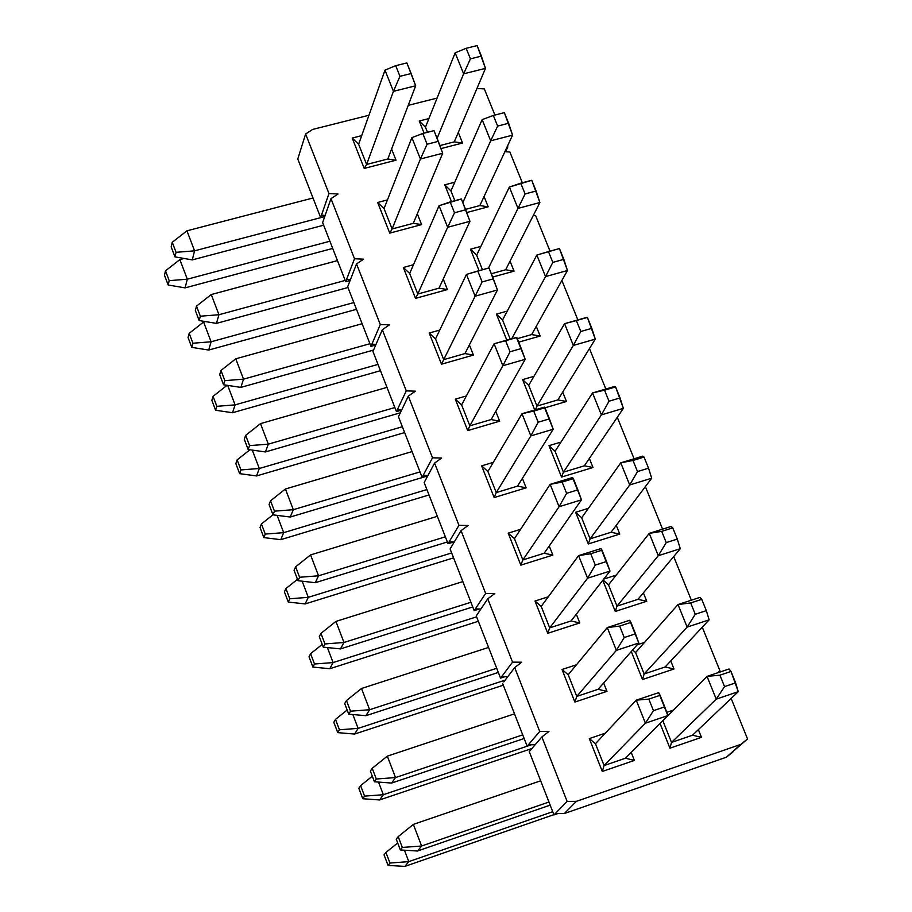 <?xml version="1.0" encoding="UTF-8"?>
<svg xmlns="http://www.w3.org/2000/svg" width="912" height="912" viewBox="0 0 912 912"><rect width="100%" height="100%" fill="white"/><g stroke="black" fill="none" stroke-linecap="round" stroke-linejoin="round"><path stroke-width="1.37" d="M470.421 58.835L481.399 56.122L477.136 45.6L466.157 48.302L470.421 58.835L466.157 48.302L455.156 52.839L463.627 73.815L470.421 58.835L463.627 73.815L485.48 68.366L481.399 56.122L470.421 58.835M477.136 45.6L485.48 68.366L454.29 141.862L485.48 68.366L463.627 73.815L455.156 52.839L466.157 48.302L477.136 45.6M179.858 259.601L184.121 258.472L179.858 259.601L165.494 270.841L164.456 275.23L168.161 285L164.456 275.23L165.494 270.841L169.21 280.657L165.494 270.841L179.858 259.601L187.313 279.197L185.09 287.873L332.698 248.429L185.09 287.873L168.161 285L169.21 280.657L187.313 279.197L179.858 259.601M425.459 127.213L455.156 52.839L425.459 127.213L419.235 121.022L428.914 118.56L419.235 121.022L425.459 127.213L427.489 132.297L425.459 127.213M437.099 138.385L463.627 73.815L437.099 138.385M329.893 241.235L187.313 279.197L329.893 241.235M187.313 279.197L169.21 280.657L168.161 285L185.09 287.873L187.313 279.197M497.644 126.084L508.634 123.257L504.336 112.643L493.335 115.459L497.644 126.084L493.335 115.459L482.14 119.643L490.69 140.813L497.644 126.084L490.69 140.813L512.567 135.147L508.634 123.257L497.644 126.084M504.336 112.643L512.567 135.147L479.86 205.553L512.567 135.147L490.69 140.813L482.14 119.643L493.335 115.459L504.336 112.643M203.593 322.016L205.291 321.548L203.593 322.016L189.183 333.336L188.054 337.52L191.794 347.369L188.054 337.52L189.183 333.336L192.934 343.231L189.183 333.336L203.593 322.016L211.105 341.783L208.711 350.048L356.489 309.316L208.711 350.048L191.794 347.369L192.934 343.231L211.105 341.783L203.593 322.016M450.95 190.927L482.14 119.643L450.95 190.927L444.748 184.84L454.757 182.206L444.748 184.84L450.95 190.927L454.849 200.697L450.95 190.927M462.829 202.635L490.69 140.813L462.829 202.635M353.845 302.567L211.105 341.783L353.845 302.567M211.105 341.783L192.934 343.231L191.794 347.369L208.711 350.048L211.105 341.783M525.107 193.937L536.108 190.996L531.764 180.291L520.763 183.209L525.107 193.937L520.763 183.209L509.363 187.051L517.993 208.403L525.107 193.937L517.993 208.403L539.893 202.521L536.108 190.996L525.107 193.937M531.764 180.291L539.893 202.521L505.647 269.781L539.893 202.521L517.993 208.403L509.363 187.051L531.764 180.291M476.645 255.189L509.363 187.051L476.645 255.189L470.478 249.215L480.875 246.388L470.478 249.215L476.645 255.189L482.459 269.724L476.645 255.189M488.479 268.071L517.993 208.403L488.479 268.071M378.001 364.401L235.102 404.871L232.526 412.737L380.464 370.694L232.526 412.737L215.62 410.252L211.846 400.322L215.62 410.252L216.839 406.319L213.066 396.344L211.846 400.322L213.066 396.344L216.839 406.319L235.102 404.871L227.692 385.4L235.102 404.871L378.001 364.401M227.077 385.297L213.066 396.344L227.077 385.297M235.102 404.871L216.839 406.319L215.62 410.252L232.526 412.737L235.102 404.871M552.82 262.394L563.833 259.35L559.455 248.543L548.443 251.575L552.82 262.394L548.443 251.575L536.837 255.064L545.547 276.61L552.82 262.394L545.547 276.61L567.458 270.511L563.833 259.35L552.82 262.394M559.455 248.543L567.458 270.511L531.662 334.567L567.458 270.511L545.547 276.61L536.837 255.064L559.455 248.543M502.569 319.998L536.837 255.064L502.569 319.998L496.424 314.138L507.266 311.083L496.424 314.138L502.569 319.998L510.23 339.161L502.569 319.998M511.746 338.728L545.547 276.61L511.746 338.728M402.352 426.736L259.293 468.494L256.534 475.939L404.632 432.573L256.534 475.939L239.639 473.659L235.843 463.638L239.639 473.659L240.95 469.931L237.143 459.876L235.843 463.638L237.143 459.876L240.95 469.931L259.293 468.494L252.305 450.106L259.293 468.494L402.352 426.736M249.922 449.776L237.143 459.876L249.922 449.776M259.293 468.494L240.95 469.931L239.639 473.659L256.534 475.939L259.293 468.494M580.784 331.489L591.82 328.331L587.396 317.422L576.373 320.568L580.784 331.489L576.373 320.568L564.562 323.692L573.34 345.431L580.784 331.489L573.34 345.431L595.285 339.116L591.82 328.331L580.784 331.489M586.496 317.444L587.396 317.422L595.285 339.116L557.893 399.912L595.285 339.116L573.34 345.431L564.562 323.692L586.496 317.444M528.709 385.366L564.562 323.692L528.709 385.366L522.599 379.62L533.965 376.314L522.599 379.62L528.709 385.366L536.986 406.068L573.34 345.431L536.986 406.068L528.709 385.366M426.907 489.573L283.689 532.654L280.748 539.665L429.005 494.965L280.748 539.665L263.853 537.601L260.034 527.489L263.853 537.601L265.267 534.079L261.425 523.944L260.034 527.489L261.425 523.944L265.267 534.079L283.689 532.654L277.111 515.371L283.689 532.654L426.907 489.573M272.962 514.778L261.425 523.944L272.962 514.778M283.689 532.654L265.267 534.079L263.853 537.601L280.748 539.665L283.689 532.654M609.011 401.212L620.046 397.94L615.589 386.939L604.553 390.188L609.011 401.212L604.553 390.188L592.538 392.947L601.396 414.892L609.011 401.212L601.396 414.892L623.363 408.348L620.046 397.94L609.011 401.212M614.494 386.471L615.589 386.939L623.363 408.348L584.353 465.815L623.363 408.348L601.396 414.892L592.538 392.947L614.494 386.471L592.538 392.947L615.589 386.939L614.494 386.471M555.077 451.292L592.538 392.947L555.077 451.292L549.001 445.66L560.994 442.069L549.001 445.66L555.077 451.292L563.434 472.177L601.396 414.892L563.434 472.177L555.077 451.292M451.657 552.946L308.29 597.337L305.155 603.926L453.572 557.859L305.155 603.926L288.283 602.068L284.419 591.877L288.283 602.068L289.788 598.774L285.912 588.548L284.419 591.877L285.912 588.548L289.788 598.774L308.29 597.337L302.146 581.195L308.29 597.337L451.657 552.946M297.494 579.314L285.912 588.548L297.494 579.314M308.29 597.337L289.788 598.774L288.283 602.068L305.155 603.926L308.29 597.337M637.499 471.584L648.546 468.187L644.043 457.083L632.996 460.457L637.499 471.584L632.996 460.457L620.764 462.829L629.713 484.979L637.499 471.584L629.713 484.979L651.692 478.207L648.546 468.187L637.499 471.584M642.743 456.137L644.043 457.083L648.546 468.187L651.692 478.207L611.04 532.289L651.692 478.207L629.713 484.979L620.764 462.829L642.743 456.137L620.764 462.829L632.996 460.457L644.043 457.083L642.743 456.137M581.674 517.788L620.764 462.829L581.674 517.788L575.632 512.282L588.4 508.337L575.632 512.282L581.674 517.788L590.098 538.855L629.713 484.979L590.098 538.855L581.674 517.788M476.611 616.831L333.097 662.579L329.768 668.724L478.344 621.266L329.768 668.724L312.907 667.071L309.02 656.8L312.907 667.071L314.503 664.004L310.604 653.687L309.02 656.8L310.604 653.687L314.503 664.004L333.097 662.579L327.385 647.577L333.097 662.579L476.611 616.831M322.221 644.396L310.604 653.687L322.221 644.396M333.097 662.579L314.503 664.004L312.907 667.071L329.768 668.724L333.097 662.579M666.25 542.594L677.308 539.095L672.76 527.877L661.702 531.365L666.25 542.594L661.702 531.365L649.253 533.36L658.282 555.704L666.25 542.594L658.282 555.704L680.284 548.705L677.308 539.095L666.25 542.594M671.255 526.429L672.76 527.877L677.308 539.095L680.284 548.705L637.967 599.344L680.284 548.705L658.282 555.704L649.253 533.36L671.255 526.429L649.253 533.36L661.702 531.365L672.76 527.877L671.255 526.429M608.509 584.866L649.253 533.36L608.509 584.866L603.049 579.986L608.509 584.866L617.002 606.115L658.282 555.704L617.002 606.115L608.509 584.866M505.168 680.135L358.108 728.369L354.597 734.057L503.321 685.197L354.597 734.057L337.748 732.632L333.815 722.27L337.748 732.632L339.446 729.782L335.502 719.386L333.815 722.27L335.502 719.386L339.446 729.782L358.108 728.369L352.853 714.541L358.108 728.369L505.168 680.135M347.164 710.026L335.502 719.386L347.164 710.026M358.108 728.369L339.446 729.782L337.748 732.632L354.597 734.057L358.108 728.369M695.263 614.266L706.333 610.641L701.738 599.332L690.669 602.935L695.263 614.266L690.669 602.935L678.015 604.542L687.124 627.103L695.263 614.266L687.124 627.103L709.137 619.852L706.333 610.641L695.263 614.266M700.017 597.371L701.738 599.332L706.333 610.641L709.137 619.852L665.122 666.98L709.137 619.852L687.124 627.103L678.015 604.542L700.017 597.371L678.015 604.542L690.669 602.935L701.738 599.332L700.017 597.371M635.573 652.536L678.015 604.542L635.573 652.536L632.654 649.971L635.573 652.536L644.146 673.968L687.124 627.103L644.146 673.968L642.481 679.52L631.286 651.533L642.481 679.52L674.002 668.998L642.481 679.52L644.146 673.968L635.573 652.536M527.147 746.21L383.336 794.717L379.62 799.949L531.935 748.501L379.62 799.949L362.794 798.741L358.838 788.299L362.794 798.741L364.583 796.119L360.616 785.642L358.838 788.299L360.616 785.642L364.583 796.119L383.336 794.717L378.526 782.074L383.336 794.717L527.147 746.21M372.313 776.215L360.616 785.642L372.313 776.215M383.336 794.717L364.583 796.119L362.794 798.741L379.62 799.949L383.336 794.717M724.55 686.622L735.619 682.871L730.991 671.449L719.91 675.176L724.55 686.622L719.91 675.176L707.028 676.385L716.228 699.151L724.55 686.622L716.228 699.151L738.264 691.672L735.619 682.871L724.55 686.622M729.064 668.975L730.991 671.449L738.264 691.672L692.516 735.22L738.264 691.672L716.228 699.151L707.028 676.385L729.064 668.975L707.028 676.385L719.91 675.176L730.991 671.449L729.064 668.975M662.876 720.799L707.028 676.385L662.876 720.799L671.517 742.425L716.228 699.151L671.517 742.425L669.932 748.193L660.037 723.433L669.932 748.193L701.476 737.341L669.932 748.193L671.517 742.425L692.516 735.22L671.517 742.425L662.876 720.799M552.74 811.703L408.781 861.623L404.871 866.4L553.892 814.655L404.871 866.4L388.056 865.42L384.055 854.886L388.056 865.42L389.948 863.037L385.936 852.458L384.055 854.886L385.936 852.458L389.948 863.037L408.781 861.623L404.438 850.201L408.781 861.623L552.74 811.703M397.678 842.973L385.936 852.458L397.678 842.973M408.781 861.623L389.948 863.037L388.056 865.42L404.871 866.4L408.781 861.623M399.958 76.312L411.13 73.541L406.877 62.917L395.705 65.675L399.958 76.312L395.705 65.675L384.989 70.156L393.437 91.337L399.958 76.312L393.437 91.337L415.678 85.785L411.13 73.541L399.958 76.312M406.877 62.917L415.678 85.785L387.794 159.007L415.678 85.785L393.437 91.337L384.989 70.156L395.705 65.675L406.877 62.917M186.937 230.816L312.998 197.995L186.937 230.816L172.254 242.307L171.171 246.89L174.956 256.865L171.171 246.89L172.254 242.307L176.062 252.316L172.254 242.307L186.937 230.816L194.575 250.834L192.25 259.909L323.635 225.207L192.25 259.909L174.956 256.865L176.062 252.316L194.575 250.834L186.937 230.816M358.633 144.267L384.989 70.156L358.633 144.267L366.613 164.468L393.437 91.337L366.613 164.468L387.794 159.007L366.613 164.468L364.207 168.424L352.214 138.054L361.699 135.637L352.214 138.054L358.633 144.267L352.214 138.054L364.207 168.424L396.025 160.204L364.207 168.424L366.613 164.468L358.633 144.267M324.718 216.6L194.575 250.834L324.718 216.6M194.575 250.834L176.062 252.316L174.956 256.865L192.25 259.909L194.575 250.834M427.101 144.233L438.296 141.36L433.998 130.633L422.803 133.494L427.101 144.233L422.803 133.494L411.893 137.632L420.421 159.007L427.101 144.233L420.421 159.007L442.685 153.239L438.296 141.36L427.101 144.233M433.998 130.633L442.685 153.239L413.296 223.315L442.685 153.239L420.421 159.007L411.893 137.632L422.803 133.494L433.998 130.633M211.253 294.542L337.463 260.604L211.253 294.542L196.513 306.113L195.339 310.479L199.158 320.545L195.339 310.479L196.513 306.113L200.344 316.213L196.513 306.113L211.253 294.542L218.948 314.731L216.44 323.384L347.974 287.519L216.44 323.384L199.158 320.545L200.344 316.213L218.948 314.731L211.253 294.542M384.043 208.597L411.893 137.632L384.043 208.597L392.092 228.969L420.421 159.007L392.092 228.969L413.296 223.315L392.092 228.969L389.755 233.13L377.659 202.487L387.452 199.91L377.659 202.487L384.043 208.597L377.659 202.487L389.755 233.13L421.606 224.614L389.755 233.13L392.092 228.969L384.043 208.597M345.203 280.429L218.948 314.731L345.203 280.429M218.948 314.731L200.344 316.213L199.158 320.545L216.44 323.384L218.948 314.731M454.495 212.781L465.69 209.783L461.358 198.964L450.163 201.94L454.495 212.781L450.163 201.94L439.048 205.713L447.655 227.293L454.495 212.781L447.655 227.293L469.942 221.308L465.69 209.783L454.495 212.781M461.358 198.964L469.942 221.308L439.014 288.169L469.942 221.308L447.655 227.293L439.048 205.713L461.358 198.964M235.763 358.815L362.121 323.726L235.763 358.815L220.978 370.466L219.701 374.615L223.565 384.761L219.701 374.615L220.978 370.466L224.842 380.646L220.978 370.466L235.763 358.815L243.527 379.164L240.836 387.395L373.567 350.048L240.836 387.395L223.565 384.761L224.842 380.646L243.527 379.164L235.763 358.815M409.682 273.475L439.048 205.713L409.682 273.475L417.799 294.017L447.655 227.293L417.799 294.017L439.014 288.169L417.799 294.017L415.519 298.384L403.321 267.478L413.467 264.719L403.321 267.478L409.682 273.475L403.321 267.478L415.519 298.384L447.404 289.571L415.519 298.384L417.799 294.017L409.682 273.475M369.93 343.721L243.527 379.164L369.93 343.721M243.527 379.164L224.842 380.646L223.565 384.761L240.836 387.395L243.527 379.164M482.129 281.945L493.346 278.844L488.98 267.934L477.763 271.012L482.129 281.945L477.763 271.012L466.442 274.421L475.129 296.195L482.129 281.945L475.129 296.195L497.439 289.982L493.346 278.844L482.129 281.945M488.98 267.934L497.439 289.982L464.96 353.582L497.439 289.982L475.129 296.195L466.442 274.421L488.98 267.934M260.49 423.624L386.984 387.383L260.49 423.624L245.647 435.355L244.279 439.299L248.167 449.525L244.279 439.299L245.647 435.355L249.546 445.626L245.647 435.355L260.49 423.624L268.322 444.155L265.426 451.942L400.334 412.805L265.426 451.942L248.167 449.525L249.546 445.626L268.322 444.155L260.49 423.624M435.526 338.911L466.442 274.421L435.526 338.911L443.722 359.636L475.129 296.195L443.722 359.636L464.96 353.582L443.722 359.636L441.499 364.207L429.199 333.04L439.766 330.064L429.199 333.04L435.526 338.911L429.199 333.04L441.499 364.207L473.419 355.087L441.499 364.207L443.722 359.636L435.526 338.911M394.862 407.55L268.322 444.155L394.862 407.55M268.322 444.155L249.546 445.626L248.167 449.525L265.426 451.942L268.322 444.155M510.025 351.758L521.254 348.544L516.842 337.52L505.613 340.723L510.025 351.758L505.613 340.723L494.099 343.756L502.854 365.735L510.025 351.758L502.854 365.735L525.198 359.294L521.254 348.544L510.025 351.758M516.431 337.394L525.198 359.294L491.135 419.566L525.198 359.294L502.854 365.735L494.099 343.756L516.431 337.394M285.422 488.992L412.064 451.577L285.422 488.992L270.533 500.813L269.063 504.518L272.996 514.847L269.063 504.518L270.533 500.813L274.466 511.165L270.533 500.813L285.422 488.992L293.322 509.694L290.233 517.036L427.705 475.927L290.233 517.036L272.996 514.847L274.466 511.165L293.322 509.694L285.422 488.992M461.609 404.917L494.099 343.756L461.609 404.917L469.862 425.824L502.854 365.735L469.862 425.824L491.135 419.566L469.862 425.824L467.719 430.601L455.305 399.16L466.374 395.945L455.305 399.16L461.609 404.917L455.305 399.16L467.719 430.601L499.673 421.184L467.719 430.601L469.862 425.824L461.609 404.917M419.999 471.914L293.322 509.694L419.999 471.914M293.322 509.694L274.466 511.165L272.996 514.847L290.233 517.036L293.322 509.694M538.183 422.21L549.423 418.882L544.966 407.755L533.737 411.073L538.183 422.21L533.737 411.073L522.006 413.729L530.841 435.902L538.183 422.21L530.841 435.902L553.208 429.244L549.423 418.882L538.183 422.21M544.35 407.14L553.208 429.244L517.526 486.119L553.208 429.244L530.841 435.902L522.006 413.729L544.35 407.14L522.006 413.729L533.737 411.073L544.966 407.755L544.35 407.14M310.57 554.918L437.35 516.317L310.57 554.918L295.625 566.819L294.063 570.308L298.019 580.716L294.063 570.308L295.625 566.819L299.603 577.262L295.625 566.819L310.57 554.918L318.539 575.803L315.256 582.7L447.37 541.979L315.256 582.7L298.019 580.716L299.603 577.262L318.539 575.803L310.57 554.918M487.909 471.493L522.006 413.729L487.909 471.493L496.242 492.583L530.841 435.902L496.242 492.583L517.526 486.119L496.242 492.583L494.156 497.576L481.639 465.861L493.301 462.373L481.639 465.861L487.909 471.493L481.639 465.861L494.156 497.576L526.144 487.84L494.156 497.576L496.242 492.583L487.909 471.493M445.352 536.815L318.539 575.803L445.352 536.815M318.539 575.803L299.603 577.262L298.019 580.716L315.256 582.7L318.539 575.803M566.603 493.324L577.855 489.869L573.352 478.64L562.111 482.072L566.603 493.324L562.111 482.072L550.164 484.352L559.09 506.73L566.603 493.324L559.09 506.73L581.468 499.833L577.855 489.869L566.603 493.324M572.542 477.535L581.468 499.833L544.156 553.253L581.468 499.833L559.09 506.73L550.164 484.352L572.542 477.535L550.164 484.352L562.111 482.072L573.352 478.64L572.542 477.535M335.935 621.414L462.851 581.594L335.935 621.414L320.944 633.395L319.28 636.656L323.27 647.155L319.28 636.656L320.944 633.395L324.946 643.94L320.944 633.395L335.935 621.414L343.972 642.481L340.484 648.911L472.747 606.936L340.484 648.911L323.27 647.155L324.946 643.94L343.972 642.481L335.935 621.414M514.448 538.65L550.164 484.352L514.448 538.65L522.85 559.934L559.09 506.73L522.85 559.934L544.156 553.253L522.85 559.934L520.832 565.144L508.201 533.155L520.581 529.325L508.201 533.155L514.448 538.65L508.201 533.155L520.832 565.144L552.854 555.089L520.832 565.144L522.85 559.934L514.448 538.65M470.923 602.273L343.972 642.481L470.923 602.273M343.972 642.481L324.946 643.94L323.27 647.155L340.484 648.911L343.972 642.481M595.285 565.087L606.548 561.518L602.011 550.187L590.748 553.744L595.285 565.087L590.748 553.744L578.584 555.625L587.59 578.208L595.285 565.087L587.59 578.208L610.003 571.083L606.548 561.518L595.285 565.087M600.985 548.568L610.003 571.083L571.015 620.981L610.003 571.083L587.59 578.208L578.584 555.625L600.985 548.568L578.584 555.625L590.748 553.744L602.011 550.187L600.985 548.568M361.517 688.492L488.57 647.44L361.517 688.492L346.469 700.553L344.713 703.585L348.737 714.176L344.713 703.585L346.469 700.553L350.516 711.189L346.469 700.553L361.517 688.492L369.622 709.73L365.94 715.692L498.34 672.44L365.94 715.692L348.737 714.176L350.516 711.189L369.622 709.73L361.517 688.492M541.215 606.412L578.584 555.625L541.215 606.412L549.685 627.866L587.59 578.208L549.685 627.866L571.015 620.981L549.685 627.866L547.747 633.304L535.002 601.031L548.294 596.79L535.002 601.031L541.215 606.412L535.002 601.031L547.747 633.304L579.793 622.93L547.747 633.304L549.685 627.866L541.215 606.412M496.709 668.291L369.622 709.73L496.709 668.291M369.622 709.73L350.516 711.189L348.737 714.176L365.94 715.692L369.622 709.73M624.23 637.534L635.504 633.84L630.922 622.406L619.658 626.077L624.23 637.534L619.658 626.077L607.278 627.57L616.364 650.359L624.23 637.534L616.364 650.359L638.788 642.994L635.504 633.84L624.23 637.534M629.69 620.274L638.788 642.994L598.112 689.301L638.788 642.994L616.364 650.359L607.278 627.57L629.69 620.274L607.278 627.57L619.658 626.077L630.922 622.406L629.69 620.274M387.326 756.139L514.505 713.834L387.326 756.139L372.221 768.292L370.363 771.085L374.422 781.766L370.363 771.085L372.221 768.292L376.303 779.019L372.221 768.292L387.326 756.139L395.5 777.571L391.601 783.055L524.138 738.503L391.601 783.055L374.422 781.766L376.303 779.019L395.5 777.571L387.326 756.139M568.21 674.755L607.278 627.57L568.21 674.755L576.772 696.415L616.364 650.359L576.772 696.415L598.112 689.301L576.772 696.415L574.891 702.069L562.031 669.511L576.498 664.757L562.031 669.511L568.21 674.755L562.031 669.511L574.891 702.069L606.97 691.364L574.891 702.069L576.772 696.415L568.21 674.755M522.724 734.867L395.5 777.571L522.724 734.867M395.5 777.571L376.303 779.019L374.422 781.766L391.601 783.055L395.5 777.571M653.459 710.665L664.734 706.846L660.117 695.297L648.831 699.094L653.459 710.665L648.831 699.094L636.234 700.177L645.411 723.193L653.459 710.665L645.411 723.193L667.858 715.567L664.734 706.846L653.459 710.665M658.669 692.641L667.858 715.567L625.45 758.225L667.858 715.567L645.411 723.193L636.234 700.177L658.669 692.641L636.234 700.177L648.831 699.094L660.117 695.297L658.669 692.641M413.353 824.391L540.668 780.809L413.353 824.391L398.202 836.623L396.23 839.165L400.334 849.95L396.23 839.165L398.202 836.623L402.317 847.442L398.202 836.623L413.353 824.391L421.606 846.005L417.502 851.01L550.164 805.125L417.502 851.01L400.334 849.95L402.317 847.442L421.606 846.005L413.353 824.391M595.456 743.713L636.234 700.177L595.456 743.713L589.312 738.595L605.34 733.168L589.312 738.595L602.285 771.449L589.312 738.595L595.456 743.713L604.086 765.556L645.411 723.193L604.086 765.556L595.456 743.713M548.956 802.024L421.606 846.005L548.956 802.024M421.606 846.005L402.317 847.442L400.334 849.95L417.502 851.01L421.606 846.005M553.994 814.918L529.256 751.613L553.994 814.918L557.87 813.572L553.994 814.918L555.283 813.595L553.994 814.918M731.378 753.323L732.963 751.91L731.378 753.323M555.283 813.595L567.127 801.409L541.876 736.942L529.256 751.613L541.876 736.942L567.127 801.409L555.283 813.595L564.357 813.527L555.283 813.595M731.139 698.455L747.544 738.971L726.362 757.222L732.963 751.91L726.362 757.222L564.357 813.527L726.362 757.222L740.852 744.363L576.35 801.352L564.357 813.527L576.35 801.352L567.127 801.409L576.35 801.352L740.852 744.363L747.544 738.971L731.139 698.455M305.623 133.984L328.97 193.561L338.033 194.017L330.976 198.668L354.517 258.757L363.603 259.168L356.535 263.921L380.281 324.535L389.39 324.877L382.322 329.734L406.273 390.872L415.393 391.168L408.337 396.116L432.505 457.801L441.636 458.041L434.579 463.091L458.953 525.312L468.107 525.494L461.05 530.647L485.64 593.416L494.806 593.541L487.749 598.808L512.555 662.135L521.744 662.203L514.687 667.573L539.722 731.458L548.933 731.47L541.876 736.942L548.933 731.47L539.722 731.458L514.687 667.573L521.744 662.203L512.555 662.135L487.749 598.808L494.806 593.541L485.64 593.416L461.05 530.647L468.107 525.494L458.953 525.312L434.579 463.091L441.636 458.041L432.505 457.801L408.337 396.116L415.393 391.168L406.273 390.872L382.322 329.734L389.39 324.877L380.281 324.535L356.535 263.921L363.603 259.168L354.517 258.757L330.976 198.668L338.033 194.017L328.97 193.561L305.623 133.984L297.768 158.984L305.623 133.984L312.691 129.424L305.623 133.984M717.493 672.862L719.978 670.901L702.286 627.194L719.978 670.901L717.493 672.862M691.353 600.199L673.694 556.594L691.353 600.199M662.591 529.165L645.365 486.62L662.591 529.165M634.079 458.77L617.287 417.286L634.079 458.77M605.842 389.025L589.46 348.578L605.842 389.025M577.855 319.907L561.895 280.486L577.855 319.907M550.016 251.142L535.606 215.574L533.303 215.46L535.606 215.574L550.016 251.142M522.337 182.788L509.854 151.985L504.872 151.711L509.854 151.985L522.337 182.788M506.707 147.755L507.836 146.992L507.471 146.091L507.836 146.992L506.707 147.755M494.908 115.049L484.329 88.92L476.942 88.475L484.329 88.92L494.908 115.049M437.087 98.097L408.223 105.359L437.087 98.097M368.95 115.254L312.691 129.424L368.95 115.254M391.59 149.032L396.025 160.204L387.794 159.007L396.025 160.204L391.59 149.032M424.091 133.163L419.235 121.022L424.091 133.163M458.291 132.422L462.555 143.024L440.975 148.599L462.555 143.024L458.291 132.422M417.297 213.761L421.606 224.614L413.296 223.315L421.606 224.614L417.297 213.761M451.451 201.598L444.748 184.84L451.451 201.598M484.055 196.513L488.205 206.819L466.716 212.553L488.205 206.819L484.055 196.513M443.232 279.061L447.404 289.571L439.014 288.169L447.404 289.571L443.232 279.061M479.051 270.659L470.478 249.215L479.051 270.659M510.047 261.151L514.06 271.149L492.64 277.077L514.06 271.149L510.047 261.151M469.384 344.918L473.419 355.087L464.96 353.582L473.419 355.087L469.384 344.918M506.821 340.13L496.424 314.138L506.821 340.13M536.256 326.348L540.155 336.038L518.7 342.16L540.155 336.038L536.256 326.348M495.763 411.358L499.673 421.184L491.135 419.566L499.673 421.184L495.763 411.358M534.74 409.978L522.599 379.62L534.74 409.978M562.693 392.114L566.466 401.485L544.988 407.812L566.466 401.485L562.693 392.114M522.382 478.378L526.144 487.84L517.526 486.119L526.144 487.84L522.382 478.378M561.553 477.067L549.001 445.66L561.553 477.067L563.434 472.177L584.353 465.815L592.994 467.503L561.553 477.067L592.994 467.503L589.357 458.44L592.994 467.503L584.353 465.815L563.434 472.177L561.553 477.067M549.229 545.98L552.854 555.089L544.156 553.253L552.854 555.089L549.229 545.98M588.297 543.962L575.632 512.282L588.297 543.962L590.098 538.855L611.04 532.289L619.761 534.079L588.297 543.962L619.761 534.079L616.261 525.358L619.761 534.079L611.04 532.289L590.098 538.855L588.297 543.962M576.316 614.186L579.793 622.93L571.015 620.981L579.793 622.93L576.316 614.186M615.269 611.439L602.809 580.283L615.269 611.439L617.002 606.115L637.967 599.344L646.768 601.247L615.269 611.439L646.768 601.247L643.393 592.846L646.768 601.247L637.967 599.344L617.002 606.115L615.269 611.439M603.733 579.097L616.227 575.107L603.733 579.097M603.641 682.997L606.97 691.364L598.112 689.301L606.97 691.364L603.641 682.997M637.226 644.773L644.567 642.356L637.226 644.773M670.765 660.938L674.002 668.998L665.122 666.98L644.146 673.968L665.122 666.98L674.002 668.998L670.765 660.938M631.218 752.423L634.387 760.414L602.285 771.449L604.086 765.556L602.285 771.449L634.387 760.414L631.218 752.423M666.706 712.363L673.58 710.026L666.706 712.363M698.375 729.634L701.476 737.341L692.516 735.22L701.476 737.341L698.375 729.634M625.45 758.225L634.387 760.414L625.45 758.225L604.086 765.556L625.45 758.225M527.159 746.221L502.637 683.464L527.159 746.221L531.468 744.773L527.159 746.221L528.39 744.773L527.159 746.221M535.15 744.773L528.39 744.773L539.722 731.458L528.39 744.773L535.15 744.773M718.268 672.6L719.978 670.901L718.268 672.6M507.859 676.59L501.737 676.556L500.551 678.129L505.294 676.579L500.551 678.129L512.555 662.135L501.737 676.556L507.859 676.59M480.898 608.999L475.312 608.931L474.183 610.618L479.359 608.977L474.183 610.618L485.64 593.416L475.312 608.931L480.898 608.999M454.256 541.99L449.114 541.888L448.043 543.7L453.64 541.979L448.043 543.7L458.953 525.312L449.114 541.888L454.256 541.99M427.91 475.551L423.145 475.437L422.131 477.352L427.865 475.642L422.131 477.352L432.505 457.801L423.145 475.437L427.91 475.551M401.839 409.67L397.404 409.545L396.435 411.574L401.645 410.069L396.435 411.574L406.273 390.872L397.404 409.545L401.839 409.67M376.018 344.36L371.879 344.212L370.956 346.355L375.733 345.021L370.956 346.355L380.281 324.535L371.879 344.212L376.018 344.36M350.459 279.608L346.56 279.437L345.694 281.694L350.105 280.497L345.694 281.694L354.517 258.757L346.56 279.437L350.459 279.608M505.636 151.745L507.836 146.992L505.636 151.745M325.139 215.392L321.469 215.209L320.648 217.58L324.752 216.497L320.648 217.58L328.97 193.561L321.469 215.209L325.139 215.392M297.768 158.984L320.648 217.58L297.768 158.984M454.29 141.862L462.555 143.024L454.29 141.862L439.858 145.578L454.29 141.862M323.441 220.248L330.976 198.668L322.62 222.608L345.694 281.694L322.62 222.608L323.441 220.248M479.86 205.553L488.205 206.819L479.86 205.553L465.53 209.372L479.86 205.553M348.544 284.521L356.535 263.921L347.677 286.767L370.956 346.355L347.677 286.767L348.544 284.521M505.647 269.781L514.06 271.149L505.647 269.781L491.306 273.737L505.647 269.781M373.874 349.33L382.322 329.734L372.951 351.473L396.435 411.574L372.951 351.473L373.874 349.33M531.662 334.567L540.155 336.038L531.662 334.567L517.298 338.66L531.662 334.567M399.422 414.709L408.337 396.116L398.453 416.738L422.131 477.352L398.453 416.738L399.422 414.709M557.893 399.912L566.466 401.485L557.893 399.912L536.986 406.068L557.893 399.912M535.458 409.773L536.986 406.068L535.458 409.773M425.186 480.647L434.579 463.091L424.16 482.562L448.043 543.7L424.16 482.562L425.186 480.647M451.166 547.154L461.05 530.647L450.095 548.956L474.183 610.618L450.095 548.956L451.166 547.154M477.386 614.232L487.749 598.808L476.258 615.919L500.551 678.129L476.258 615.919L477.386 614.232M503.823 681.902L514.687 667.573L503.823 681.902"/></g></svg>
